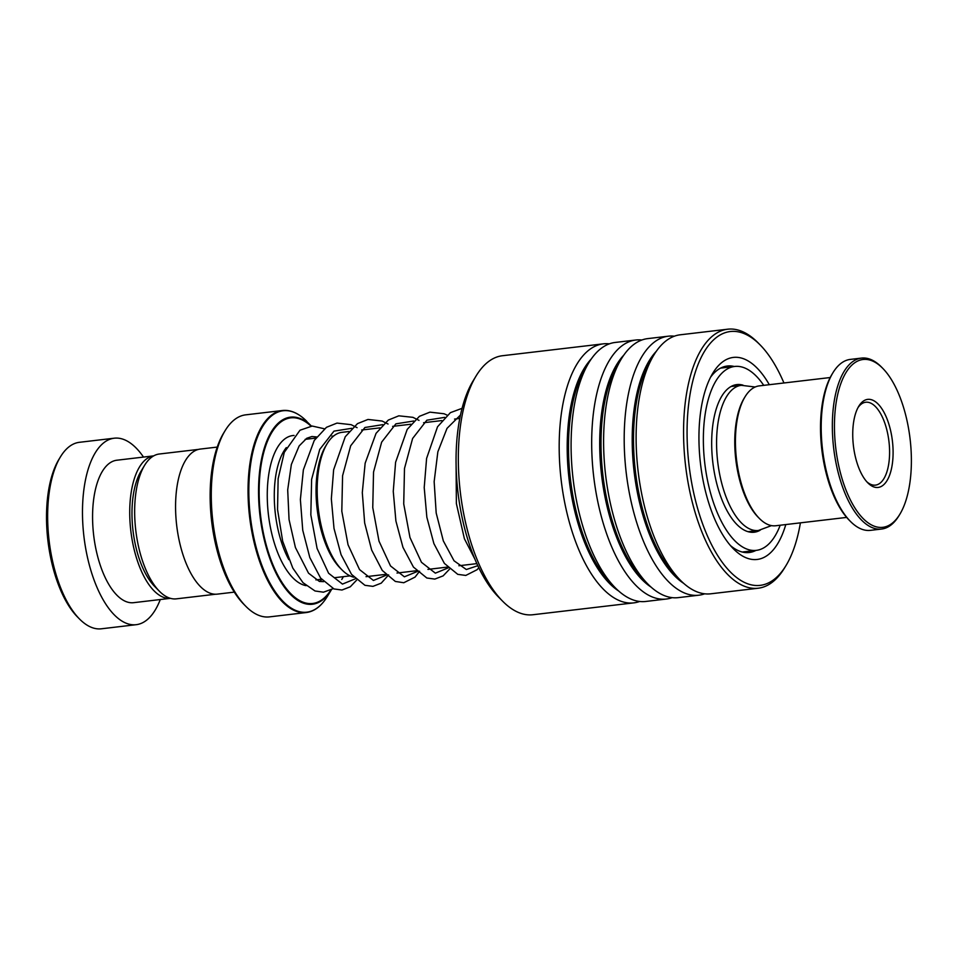 <?xml version="1.0" encoding="UTF-8"?>
<svg xmlns="http://www.w3.org/2000/svg" width="958" height="958" viewBox="0 0 958 958"><rect width="100%" height="100%" fill="white"/><g stroke="black" fill="none" stroke-linecap="round" stroke-linejoin="round"><path stroke-width="1.44" d="M215.622 594.223L176.38 598.846A72.916 32.309 -96.7 0 1 162.309 593.9A72.916 32.309 -96.7 0 1 159.411 591.254L154.645 586.428A66.761 29.578 -96.7 0 1 132.994 530.528A66.761 29.578 -96.7 0 1 141.065 471.144L144.586 465.337A72.916 32.309 -96.7 0 1 159.327 454.008L198.569 449.386M159.411 591.254A72.916 32.309 -96.7 0 1 135.761 530.205A72.916 32.309 -96.7 0 1 144.586 465.337M341.994 569.902L339.97 567.855A70.473 31.231 -96.7 0 1 317.122 508.854A70.473 31.231 -96.7 0 1 325.648 446.153L327.133 443.698A73.083 32.38 83.3 0 0 318.296 508.71A73.083 32.38 83.3 0 0 341.994 569.902A73.083 32.38 83.3 0 0 344.904 572.549A73.083 32.38 83.3 0 0 353.837 577.207M348.951 431.507L341.91 432.345A73.083 32.38 83.3 0 0 327.133 443.698M245.799 606.282L243.775 604.235A99.105 43.912 -96.7 0 1 211.646 521.272A99.105 43.912 -96.7 0 1 223.621 433.112L225.118 430.657A101.716 45.062 83.3 0 0 212.82 521.128A101.716 45.062 83.3 0 0 245.799 606.282A101.716 45.062 83.3 0 0 249.834 609.971A101.716 45.062 83.3 0 0 269.473 616.88L306.237 612.545A101.716 45.062 -96.7 0 1 286.61 605.636A101.716 45.062 -96.7 0 1 248.086 495.25A101.716 45.062 -96.7 0 1 282.454 410.515A101.716 45.062 -96.7 0 1 292.202 411.689M306.74 421.304A101.404 44.93 83.3 0 0 302.716 417.628A101.404 44.93 83.3 0 0 249.475 474.473A101.404 44.93 83.3 0 0 287.292 605.276A101.404 44.93 83.3 0 0 327.361 596.415L331.372 589.793A94.195 41.733 -96.7 0 1 294.262 597.852A94.195 41.733 -96.7 0 1 259.139 476.342A94.195 41.733 -96.7 0 1 308.584 423.556A94.195 41.733 -96.7 0 1 311.446 426.094L302.656 417.58C295.938 412.144 289.196 409.784 282.454 410.515L245.679 414.85A101.716 45.062 83.3 0 0 225.118 430.657M234.315 592.128L217.358 594.128A73.024 32.356 -96.7 0 1 203.264 589.17A73.024 32.356 -96.7 0 1 175.601 509.919A73.024 32.356 -96.7 0 1 200.27 449.074L217.227 447.087M79.514 619.012L77.49 616.964A91.285 40.44 -96.7 0 1 47.9 540.552A91.285 40.44 -96.7 0 1 58.941 459.349L60.426 456.894A93.884 41.601 83.3 0 0 49.074 540.42A93.884 41.601 83.3 0 0 79.514 619.012A93.884 41.601 83.3 0 0 83.25 622.413A93.884 41.601 83.3 0 0 101.368 628.795L136.204 624.688A93.884 41.601 83.3 0 0 160.273 599.54M143.496 457.074A93.884 41.601 83.3 0 0 132.36 444.584A93.884 41.601 83.3 0 0 114.242 438.201L79.406 442.309A93.884 41.601 83.3 0 0 60.426 456.894M170.44 598.343L133.605 602.678A71.718 31.782 83.3 0 1 119.762 597.804A71.718 31.782 83.3 0 1 92.603 519.966A71.718 31.782 83.3 0 1 116.828 460.223L153.663 455.876A71.718 31.782 83.3 0 0 129.761 515.955A71.718 31.782 83.3 0 0 156.92 593.433A71.718 31.782 83.3 0 0 170.428 598.343M114.242 438.201A93.884 41.601 83.3 0 0 82.52 516.422A93.884 41.601 83.3 0 0 118.073 618.317A93.884 41.601 83.3 0 0 136.204 624.688M830.191 377.536L759.263 385.882A70.413 31.195 83.3 0 0 745.025 396.828A70.413 31.195 83.3 0 0 736.51 459.469A70.413 31.195 83.3 0 0 759.347 518.422A70.413 31.195 83.3 0 0 769.789 525.2A70.413 31.195 83.3 0 0 775.729 525.75L846.668 517.404M875.66 526.661A84.496 37.446 83.3 0 0 899.885 514.195A84.496 37.446 83.3 0 0 910.1 439.027A84.496 37.446 83.3 0 0 882.701 368.291A84.496 37.446 83.3 0 0 870.163 360.148A84.496 37.446 83.3 0 0 834.538 431.998A84.496 37.446 83.3 0 0 875.66 526.661M899.885 514.195L898.987 515.667A86.064 38.128 -96.7 0 1 881.588 529.044A86.064 38.128 -96.7 0 1 874.319 528.373A86.064 38.128 -96.7 0 1 832.873 439.973A86.064 38.128 -96.7 0 1 861.458 358.1A86.064 38.128 -96.7 0 1 868.726 358.771A86.064 38.128 -96.7 0 1 881.492 367.058L882.701 368.291M861.458 358.1L850.309 359.406A86.064 38.128 83.3 0 0 832.909 372.782A86.064 38.128 83.3 0 0 822.503 449.338A86.064 38.128 83.3 0 0 850.405 521.391A86.064 38.128 83.3 0 0 863.182 529.678A86.064 38.128 83.3 0 0 870.439 530.361L881.588 529.044M874.355 487.095A44.331 19.639 -96.7 0 1 867.78 482.82A44.331 19.639 -96.7 0 1 853.41 445.709A44.331 19.639 -96.7 0 1 858.763 406.264A44.331 19.639 -96.7 0 1 871.481 399.726A44.331 19.639 -96.7 0 1 893.048 449.386A44.331 19.639 -96.7 0 1 874.355 487.095M866.762 481.73A41.733 18.489 83.3 0 0 871.948 484.796A41.733 18.489 83.3 0 0 875.48 485.119A41.733 18.489 83.3 0 0 889.335 445.422A41.733 18.489 83.3 0 0 869.241 402.564A41.733 18.489 83.3 0 0 865.721 402.24A41.733 18.489 83.3 0 0 858.033 407.557M759.347 518.422L758.125 517.188A68.856 30.512 -96.7 0 1 735.804 459.553A68.856 30.512 -96.7 0 1 744.126 398.3L745.025 396.828M850.405 521.391L849.195 520.17A84.496 37.446 -96.7 0 1 821.796 449.422A84.496 37.446 -96.7 0 1 832.023 374.255L832.909 372.782M502.591 601.157L498.543 597.074A125.187 55.468 -96.7 0 1 457.96 492.268A125.187 55.468 -96.7 0 1 473.096 380.901L476.078 375.991A130.408 57.779 83.3 0 0 460.307 491.993A130.408 57.779 83.3 0 0 502.591 601.157A130.408 57.779 83.3 0 0 505.357 603.815A130.408 57.779 83.3 0 0 532.935 614.737L633.801 602.869A130.408 57.779 -96.7 0 1 606.222 591.936A130.408 57.779 -96.7 0 1 559.197 449.841A130.408 57.779 -96.7 0 1 603.301 343.85A130.408 57.779 -96.7 0 1 609.336 343.85M603.301 343.85L502.447 355.729A130.408 57.779 83.3 0 0 476.078 375.991M783.943 382.984A127.797 56.618 83.3 0 0 760.053 344.832A127.797 56.618 83.3 0 0 757.335 342.234A127.797 56.618 83.3 0 0 688.335 406.994A127.797 56.618 83.3 0 0 733.169 574.644A127.797 56.618 83.3 0 0 786.039 565.495A127.797 56.618 83.3 0 0 800.409 522.852M786.039 565.495L784.542 567.962A130.408 57.779 -96.7 0 1 758.173 588.224A130.408 57.779 -96.7 0 1 730.595 577.291A130.408 57.779 -96.7 0 1 683.581 435.195A130.408 57.779 -96.7 0 1 727.685 329.205A130.408 57.779 -96.7 0 1 755.263 340.126A130.408 57.779 -96.7 0 1 758.029 342.784L760.053 344.832M785.788 524.577A101.716 45.062 -96.7 0 1 735.636 550.934A101.716 45.062 -96.7 0 1 733.469 548.862A101.716 45.062 -96.7 0 1 700.49 463.708A101.716 45.062 -96.7 0 1 712.788 373.225A101.716 45.062 -96.7 0 1 754.868 365.944A101.716 45.062 -96.7 0 1 769.31 384.697M730.403 545.521A93.884 41.601 83.3 0 0 749.264 552.503A93.884 41.601 83.3 0 0 755.97 550.407M672.181 597.636A130.408 57.779 -96.7 0 1 666.301 599.037L645.716 601.468A130.408 57.779 -96.7 0 1 618.138 590.535A130.408 57.779 -96.7 0 1 615.359 587.877A130.408 57.779 -96.7 0 1 573.076 478.713A130.408 57.779 -96.7 0 1 588.847 362.711A130.408 57.779 -96.7 0 1 615.216 342.449L635.801 340.018A130.408 57.779 -96.7 0 1 641.848 340.018M666.301 599.037A130.408 57.779 -96.7 0 1 638.723 588.116A130.408 57.779 -96.7 0 1 591.697 446.021A130.408 57.779 -96.7 0 1 635.801 340.018M704.693 593.804A130.408 57.779 -96.7 0 1 698.813 595.205L678.216 597.636A130.408 57.779 -96.7 0 1 650.638 586.715A130.408 57.779 -96.7 0 1 647.871 584.057A130.408 57.779 -96.7 0 1 605.588 474.881A130.408 57.779 -96.7 0 1 621.359 358.879A130.408 57.779 -96.7 0 1 647.716 338.617L668.313 336.198A130.408 57.779 -96.7 0 1 674.36 336.198M698.813 595.205A130.408 57.779 -96.7 0 1 671.235 584.284A130.408 57.779 -96.7 0 1 624.209 442.189A130.408 57.779 -96.7 0 1 668.313 336.198M758.173 588.224L710.728 593.804A130.408 57.779 -96.7 0 1 683.15 582.883A130.408 57.779 -96.7 0 1 680.372 580.225A130.408 57.779 -96.7 0 1 638.1 471.061A130.408 57.779 -96.7 0 1 653.859 355.059A130.408 57.779 -96.7 0 1 680.228 334.797L727.685 329.205M639.669 601.468A130.408 57.779 -96.7 0 1 633.801 602.869M734.319 366.507A93.884 41.601 83.3 0 0 727.302 366.016A93.884 41.601 83.3 0 0 710.585 377.189M743.049 385.164A74.329 32.931 83.3 0 0 736.822 384.589A74.329 32.931 83.3 0 0 712.608 460.535A74.329 32.931 83.3 0 0 754.197 532.229A74.329 32.931 83.3 0 0 760.137 530.229M763.73 385.356A92.591 41.026 83.3 0 0 734.678 366.459A92.591 41.026 83.3 0 0 704.525 461.061A92.591 41.026 83.3 0 0 756.341 550.359A92.591 41.026 83.3 0 0 780.195 525.224M288.825 559.64A70.413 31.195 -96.7 0 1 286.298 447.602M771.489 525.607L758.401 530.481A73.083 32.38 -96.7 0 1 744.294 525.523A73.083 32.38 -96.7 0 1 716.608 446.2A73.083 32.38 -96.7 0 1 741.3 385.32L731.002 386.529M321.756 579.53A75.634 33.506 -96.7 0 1 319.697 581.518M306.129 585.649A75.634 33.506 -96.7 0 1 295.938 580.644A75.634 33.506 -96.7 0 1 267.27 497.202A75.634 33.506 -96.7 0 1 294.07 435.459M311.015 426.13A93.453 41.41 83.3 0 0 308.799 424.202A93.453 41.41 83.3 0 0 259.738 476.581A93.453 41.41 83.3 0 0 294.585 597.133A93.453 41.41 83.3 0 0 330.821 590.092M315.445 609.144A101.716 45.062 -96.7 0 1 306.237 612.545C314.428 611.467 321.469 606.091 327.361 596.415M618.605 590.954A124.444 55.145 -96.7 0 1 612.078 585.901A124.444 55.145 -96.7 0 1 568.334 471.971A124.444 55.145 -96.7 0 1 591.29 358.963M651.117 587.134A124.444 55.145 -96.7 0 1 644.59 582.069A124.444 55.145 -96.7 0 1 600.846 468.151A124.444 55.145 -96.7 0 1 623.802 355.131M683.617 583.302A124.444 55.145 -96.7 0 1 677.102 578.249A124.444 55.145 -96.7 0 1 633.346 464.319A124.444 55.145 -96.7 0 1 656.302 351.311M615.359 587.877L610.749 583.206A124.444 55.145 -96.7 0 1 570.405 479.024A124.444 55.145 -96.7 0 1 585.446 368.327L588.847 362.711M647.871 584.057L643.261 579.386A124.444 55.145 -96.7 0 1 602.905 475.204A124.444 55.145 -96.7 0 1 617.958 364.495L621.359 358.879M680.372 580.225L675.761 575.554A124.444 55.145 -96.7 0 1 635.417 471.372A124.444 55.145 -96.7 0 1 650.458 360.663L653.859 355.059M355.346 578.8L342.461 584.093L328.594 573.243L317.086 548.455L310.835 514.865L311.613 479.395L319.733 449.422L333.971 431.136L351.826 428.298M386.302 575.159L373.428 580.452L359.549 569.603L348.053 544.815L341.802 511.213L342.581 475.755L350.688 445.781L364.926 427.496L382.781 424.645M417.269 571.519L404.384 576.812L390.517 565.95L379.009 541.174L372.758 507.572L373.536 472.102L381.655 442.129L395.894 423.843L413.748 421.005M448.224 567.866L435.351 573.159L421.472 562.31L409.976 537.522L403.725 503.92L404.492 468.462L412.611 438.489L426.849 420.203L444.704 417.365M477.814 565.687L466.33 569.519L454.056 560.801L443.326 540.899L436.189 513.021L434.154 481.646L437.854 451.817L447.015 428.358L460.475 415.018M333.612 436.01L331.935 436.201M315.793 438.105L305.135 439.363M459.78 418.466L454.547 419.077M441.83 420.574L423.592 422.729M410.874 424.226L392.624 426.37M379.919 427.867L361.669 430.01M741.3 385.32L755.179 387.008M758.401 530.481L748.102 531.69M476.868 563.627L458.906 565.747M447.482 567.088L427.951 569.387M416.514 570.74L396.983 573.04M385.559 574.381L366.028 576.68M350.077 575.878L334.809 577.674M321.517 579.243L315.912 579.901M316.619 436.932L311.889 436.525L306.764 438.273L299.136 445.961L291.352 464.486L287.699 489.897L289.053 519.571L295.411 547.509L308.524 573.171L319.373 581.434L323.612 581.65M324.403 428.789L312.224 426.047L299.986 430.226L284.298 452.32L278.131 478.761L277.545 509.548L282.682 541.258L292.801 568.07L302.991 582.68L315.014 590.978L323.445 592.188L333.228 588.655M341.766 579.47L343.419 576.656M356.675 580.081L350.281 586.787L341.982 590.02L333.983 588.954L320.595 578.069L309.829 557.592L302.74 530.229L300.381 499.561L303.363 469.851L314.248 440.452L326.462 427.316L337 423.089L351.107 424.669L357.094 427.675M388.637 574.884L381.224 583.159L372.937 586.368L364.926 585.302L351.538 574.393L341.072 554.694L334.007 528.445L331.336 498.855L333.635 469.791L345.251 436.74L357.466 423.64L367.992 419.448L382.11 421.041L388.062 424.023M419.592 571.243L415.042 577.111L403.773 582.739L395.331 581.446L382.254 570.429L371.656 550.048L364.663 522.96L362.304 492.64L365.154 463.205L376.051 433.351L388.289 420.083L398.815 415.82L412.922 417.341L419.017 420.382M449.553 569.148L443.135 575.866L434.848 579.087L426.837 578.009L413.437 567.076L402.959 547.329L395.905 521.02L393.259 491.382L395.594 462.283L407.21 429.4L419.412 416.335L429.938 412.144L444.069 413.76L447.123 415.125M478.82 567.771L477.072 569.711L465.792 575.435L457.78 574.357L444.38 563.4L433.89 543.593L426.849 517.224L424.214 487.526L426.597 458.403L437.531 426.789L450.404 412.659L462.067 408.336M474.952 559.232L464.402 538.755L456.367 503.561L456.092 465.097M756.341 550.359L742.246 552.024M734.678 366.459L720.596 368.111"/></g></svg>
